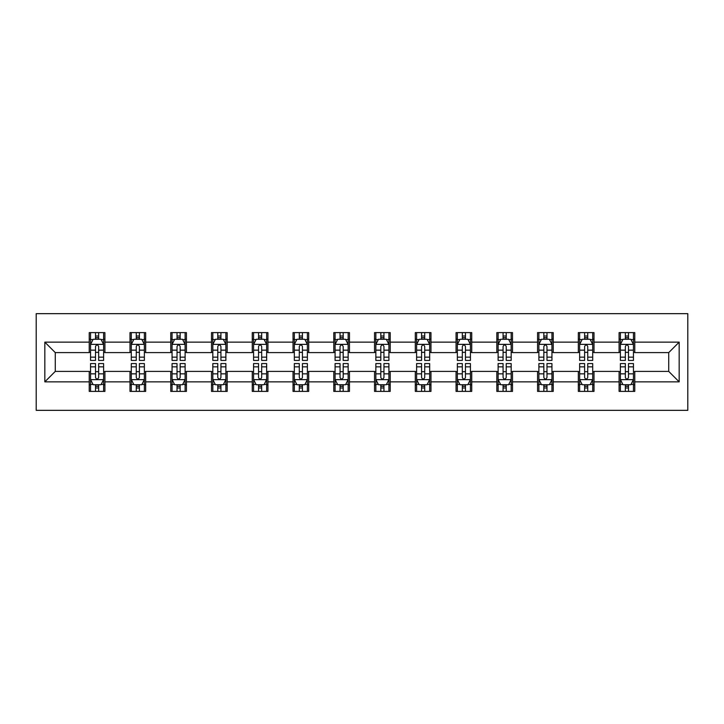 <?xml version="1.0" encoding="UTF-8"?>
<svg xmlns="http://www.w3.org/2000/svg" width="724" height="724" viewBox="0 0 724 724"><rect width="100%" height="100%" fill="white"/><g stroke="black" fill="none" stroke-linecap="round" stroke-linejoin="round"><path stroke-width="1.09" d="M36.2 410.336L687.8 410.336L687.8 313.664L36.2 313.664L36.2 410.336M634.767 342.144L634.767 332.606L619.083 332.606L619.083 342.144L594.006 342.144L594.006 332.606L578.331 332.606L578.331 342.144L553.245 342.144L553.245 332.606L537.57 332.606L537.57 342.144L512.492 342.144L512.492 332.606L496.818 332.606L496.818 342.144L471.731 342.144L471.731 332.606L456.057 332.606L456.057 342.144L430.97 342.144L430.97 332.606L415.295 332.606L415.295 342.144L390.218 342.144L390.218 332.606L374.543 332.606L374.543 342.144L349.457 342.144L349.457 332.606L333.782 332.606L333.782 342.144L308.705 342.144L308.705 332.606L293.03 332.606L293.03 342.144L267.943 342.144L267.943 332.606L252.269 332.606L252.269 342.144L227.182 342.144L227.182 332.606L211.508 332.606L211.508 342.144L186.43 342.144L186.43 332.606L170.755 332.606L170.755 342.144L145.669 342.144L145.669 332.606L129.994 332.606L129.994 342.144L104.917 342.144L104.917 332.606L89.233 332.606L89.233 342.144L44.825 342.144L44.825 381.856L55.268 371.403L89.233 371.403L89.233 391.394L104.917 391.394L104.917 371.403L129.994 371.403L129.994 391.394L145.669 391.394L145.669 371.403L170.755 371.403L170.755 391.394L186.43 391.394L186.43 371.403L211.508 371.403L211.508 391.394L227.182 391.394L227.182 371.403L252.269 371.403L252.269 391.394L267.943 391.394L267.943 371.403L293.03 371.403L293.03 391.394L308.705 391.394L308.705 371.403L333.782 371.403L333.782 391.394L349.457 391.394L349.457 371.403L374.543 371.403L374.543 391.394L390.218 391.394L390.218 371.403L415.295 371.403L415.295 391.394L430.97 391.394L430.97 371.403L456.057 371.403L456.057 391.394L471.731 391.394L471.731 371.403L496.818 371.403L496.818 391.394L512.492 391.394L512.492 371.403L537.57 371.403L537.57 391.394L553.245 391.394L553.245 371.403L578.331 371.403L578.331 391.394L594.006 391.394L594.006 371.403L619.083 371.403L619.083 391.394L634.767 391.394L634.767 371.403L668.732 371.403L668.732 352.597L634.767 352.597L634.767 342.144L679.175 342.144L679.175 381.856L634.767 381.856M619.083 381.856L594.006 381.856M578.331 381.856L553.245 381.856M537.57 381.856L512.492 381.856M496.818 381.856L471.731 381.856M456.057 381.856L430.97 381.856M415.295 381.856L390.218 381.856M374.543 381.856L349.457 381.856M333.782 381.856L308.705 381.856M293.03 381.856L267.943 381.856M252.269 381.856L227.182 381.856M211.508 381.856L186.43 381.856M170.755 381.856L145.669 381.856M129.994 381.856L104.917 381.856M89.233 381.856L44.825 381.856M619.083 342.144L619.083 352.597L594.006 352.597L594.006 342.144M578.331 342.144L578.331 352.597L553.245 352.597L553.245 342.144M537.57 342.144L537.57 352.597L512.492 352.597L512.492 342.144M496.818 342.144L496.818 352.597L471.731 352.597L471.731 342.144M456.057 342.144L456.057 352.597L430.97 352.597L430.97 342.144M415.295 342.144L415.295 352.597L390.218 352.597L390.218 342.144M374.543 342.144L374.543 352.597L349.457 352.597L349.457 342.144M333.782 342.144L333.782 352.597L308.705 352.597L308.705 342.144M293.03 342.144L293.03 352.597L267.943 352.597L267.943 342.144M252.269 342.144L252.269 352.597L227.182 352.597L227.182 342.144M211.508 342.144L211.508 352.597L186.43 352.597L186.43 342.144M170.755 342.144L170.755 352.597L145.669 352.597L145.669 342.144M129.994 342.144L129.994 352.597L104.917 352.597L104.917 342.144M89.233 342.144L89.233 352.597L55.268 352.597L44.825 342.144M55.268 352.597L55.268 371.403M679.175 381.856L668.732 371.403M668.732 352.597L679.175 342.144M89.233 339.14L90.545 339.14M95.505 339.14L98.645 339.14M103.604 339.14L104.917 339.14M89.233 352.335L90.545 352.335M95.505 352.335L98.645 352.335M103.604 352.335L104.917 352.335M89.233 371.665L90.545 371.665M95.505 371.665L98.645 371.665M103.604 371.665L104.917 371.665M89.233 384.86L90.545 384.86M95.505 384.86L98.645 384.86M103.604 384.86L104.917 384.86M129.994 371.665L131.297 371.665M136.266 371.665L139.397 371.665M144.366 371.665L145.669 371.665M129.994 384.86L131.297 384.86M136.266 384.86L139.397 384.86M144.366 384.86L145.669 384.86M129.994 339.14L131.297 339.14M136.266 339.14L139.397 339.14M144.366 339.14L145.669 339.14M129.994 352.335L131.297 352.335M136.266 352.335L139.397 352.335M144.366 352.335L145.669 352.335M170.755 371.665L172.059 371.665M177.027 371.665L180.158 371.665M185.118 371.665L186.43 371.665M170.755 384.86L172.059 384.86M177.027 384.86L180.158 384.86M185.118 384.86L186.43 384.86M170.755 339.14L172.059 339.14M177.027 339.14L180.158 339.14M185.118 339.14L186.43 339.14M170.755 352.335L172.059 352.335M177.027 352.335L180.158 352.335M185.118 352.335L186.43 352.335M211.508 371.665L212.82 371.665M217.779 371.665L220.92 371.665M225.879 371.665L227.182 371.665M211.508 384.86L212.82 384.86M217.779 384.86L220.92 384.86M225.879 384.86L227.182 384.86M211.508 339.14L212.82 339.14M217.779 339.14L220.92 339.14M225.879 339.14L227.182 339.14M211.508 352.335L212.82 352.335M217.779 352.335L220.92 352.335M225.879 352.335L227.182 352.335M252.269 371.665L253.572 371.665M258.54 371.665L261.672 371.665M266.64 371.665L267.943 371.665M252.269 384.86L253.572 384.86M258.54 384.86L261.672 384.86M266.64 384.86L267.943 384.86M252.269 339.14L253.572 339.14M258.54 339.14L261.672 339.14M266.64 339.14L267.943 339.14M252.269 352.335L253.572 352.335M258.54 352.335L261.672 352.335M266.64 352.335L267.943 352.335M293.03 371.665L294.333 371.665M299.293 371.665L302.433 371.665M307.392 371.665L308.705 371.665M293.03 384.86L294.333 384.86M299.293 384.86L302.433 384.86M307.392 384.86L308.705 384.86M293.03 339.14L294.333 339.14M299.293 339.14L302.433 339.14M307.392 339.14L308.705 339.14M293.03 352.335L294.333 352.335M299.293 352.335L302.433 352.335M307.392 352.335L308.705 352.335M333.782 371.665L335.085 371.665M340.054 371.665L343.185 371.665M348.154 371.665L349.457 371.665M333.782 384.86L335.085 384.86M340.054 384.86L343.185 384.86M348.154 384.86L349.457 384.86M333.782 339.14L335.085 339.14M340.054 339.14L343.185 339.14M348.154 339.14L349.457 339.14M333.782 352.335L335.085 352.335M340.054 352.335L343.185 352.335M348.154 352.335L349.457 352.335M374.543 371.665L375.847 371.665M380.815 371.665L383.946 371.665M388.915 371.665L390.218 371.665M374.543 384.86L375.847 384.86M380.815 384.86L383.946 384.86M388.915 384.86L390.218 384.86M374.543 339.14L375.847 339.14M380.815 339.14L383.946 339.14M388.915 339.14L390.218 339.14M374.543 352.335L375.847 352.335M380.815 352.335L383.946 352.335M388.915 352.335L390.218 352.335M415.295 371.665L416.608 371.665M421.567 371.665L424.707 371.665M429.667 371.665L430.97 371.665M415.295 384.86L416.608 384.86M421.567 384.86L424.707 384.86M429.667 384.86L430.97 384.86M415.295 339.14L416.608 339.14M421.567 339.14L424.707 339.14M429.667 339.14L430.97 339.14M415.295 352.335L416.608 352.335M421.567 352.335L424.707 352.335M429.667 352.335L430.97 352.335M456.057 371.665L457.36 371.665M462.328 371.665L465.46 371.665M470.428 371.665L471.731 371.665M456.057 384.86L457.36 384.86M462.328 384.86L465.46 384.86M470.428 384.86L471.731 384.86M456.057 339.14L457.36 339.14M462.328 339.14L465.46 339.14M470.428 339.14L471.731 339.14M456.057 352.335L457.36 352.335M462.328 352.335L465.46 352.335M470.428 352.335L471.731 352.335M496.818 371.665L498.121 371.665M503.08 371.665L506.221 371.665M511.18 371.665L512.492 371.665M496.818 384.86L498.121 384.86M503.08 384.86L506.221 384.86M511.18 384.86L512.492 384.86M496.818 339.14L498.121 339.14M503.08 339.14L506.221 339.14M511.18 339.14L512.492 339.14M496.818 352.335L498.121 352.335M503.08 352.335L506.221 352.335M511.18 352.335L512.492 352.335M537.57 371.665L538.882 371.665M543.842 371.665L546.973 371.665M551.941 371.665L553.245 371.665M537.57 384.86L538.882 384.86M543.842 384.86L546.973 384.86M551.941 384.86L553.245 384.86M537.57 339.14L538.882 339.14M543.842 339.14L546.973 339.14M551.941 339.14L553.245 339.14M537.57 352.335L538.882 352.335M543.842 352.335L546.973 352.335M551.941 352.335L553.245 352.335M578.331 371.665L579.634 371.665M584.603 371.665L587.734 371.665M592.703 371.665L594.006 371.665M578.331 384.86L579.634 384.86M584.603 384.86L587.734 384.86M592.703 384.86L594.006 384.86M578.331 339.14L579.634 339.14M584.603 339.14L587.734 339.14M592.703 339.14L594.006 339.14M578.331 352.335L579.634 352.335M584.603 352.335L587.734 352.335M592.703 352.335L594.006 352.335M619.083 371.665L620.396 371.665M625.355 371.665L628.495 371.665M633.455 371.665L634.767 371.665M619.083 384.86L620.396 384.86M625.355 384.86L628.495 384.86M633.455 384.86L634.767 384.86M619.083 339.14L620.396 339.14M625.355 339.14L628.495 339.14M633.455 339.14L634.767 339.14M619.083 352.335L620.396 352.335M625.355 352.335L628.495 352.335M633.455 352.335L634.767 352.335M98.645 336.008L95.505 336.008M103.604 357.158L98.645 357.158L98.645 360.434L103.604 360.434L103.604 344.497L100.998 339.266L93.161 339.266L90.545 344.497L90.545 360.434L95.505 360.434L95.505 357.158L90.545 357.158M90.545 344.497L90.545 332.606M103.604 344.497L103.604 332.606M95.505 339.266L95.505 332.606M98.645 332.606L98.645 339.266M98.645 357.158L98.645 346.452C97.595 344.443 96.554 344.443 95.505 346.452L95.505 357.158M95.505 387.992L98.645 387.992M90.545 366.842L95.505 366.842L95.505 363.566L90.545 363.566L90.545 379.503L93.161 384.734L100.998 384.734L103.604 379.503L103.604 363.566L98.645 363.566L98.645 366.842L103.604 366.842M103.604 379.503L103.604 391.394M90.545 379.503L90.545 391.394M98.645 384.734L98.645 391.394M95.505 391.394L95.505 384.734M95.505 366.842L95.505 377.548C96.554 379.557 97.595 379.557 98.645 377.548L98.645 366.842M139.397 336.008L136.266 336.008M144.366 357.158L139.397 357.158L139.397 360.434L144.366 360.434L144.366 344.497L141.75 339.266L133.913 339.266L131.297 344.497L131.297 360.434L136.266 360.434L136.266 357.158L131.297 357.158M131.297 344.497L131.297 332.606M144.366 344.497L144.366 332.606M136.266 339.266L136.266 332.606M139.397 332.606L139.397 339.266M139.397 357.158L139.397 346.452C138.356 344.443 137.316 344.443 136.266 346.452L136.266 357.158M180.158 336.008L177.027 336.008M185.118 357.158L180.158 357.158L180.158 360.434L185.118 360.434L185.118 344.497L182.511 339.266L174.674 339.266L172.059 344.497L172.059 360.434L177.027 360.434L177.027 357.158L172.059 357.158M172.059 344.497L172.059 332.606M185.118 344.497L185.118 332.606M177.027 339.266L177.027 332.606M180.158 332.606L180.158 339.266M180.158 357.158L180.158 346.452C179.118 344.443 178.068 344.443 177.027 346.452L177.027 357.158M136.266 387.992L139.397 387.992M131.297 366.842L136.266 366.842L136.266 363.566L131.297 363.566L131.297 379.503L133.913 384.734L141.75 384.734L144.366 379.503L144.366 363.566L139.397 363.566L139.397 366.842L144.366 366.842M144.366 379.503L144.366 391.394M131.297 379.503L131.297 391.394M139.397 384.734L139.397 391.394M136.266 391.394L136.266 384.734M136.266 366.842L136.266 377.548C137.307 379.557 138.356 379.557 139.397 377.548L139.397 366.842M177.027 387.992L180.158 387.992M172.059 366.842L177.027 366.842L177.027 363.566L172.059 363.566L172.059 379.503L174.674 384.734L182.511 384.734L185.118 379.503L185.118 363.566L180.158 363.566L180.158 366.842L185.118 366.842M185.118 379.503L185.118 391.394M172.059 379.503L172.059 391.394M180.158 384.734L180.158 391.394M177.027 391.394L177.027 384.734M177.027 366.842L177.027 377.548C178.068 379.557 179.109 379.557 180.158 377.548L180.158 366.842M220.92 336.008L217.779 336.008M225.879 357.158L220.92 357.158L220.92 360.434L225.879 360.434L225.879 344.497L223.263 339.266L215.426 339.266L212.82 344.497L212.82 360.434L217.779 360.434L217.779 357.158L212.82 357.158M212.82 344.497L212.82 332.606M225.879 344.497L225.879 332.606M217.779 339.266L217.779 332.606M220.92 332.606L220.92 339.266M220.92 357.158L220.92 346.452C219.87 344.443 218.829 344.443 217.779 346.452L217.779 357.158M261.672 336.008L258.54 336.008M266.64 357.158L261.672 357.158L261.672 360.434L266.64 360.434L266.64 344.497L264.025 339.266L256.187 339.266L253.572 344.497L253.572 360.434L258.54 360.434L258.54 357.158L253.572 357.158M253.572 344.497L253.572 332.606M266.64 344.497L266.64 332.606M258.54 339.266L258.54 332.606M261.672 332.606L261.672 339.266M261.672 357.158L261.672 346.452C260.631 344.443 259.581 344.443 258.54 346.452L258.54 357.158M302.433 336.008L299.293 336.008M307.392 357.158L302.433 357.158L302.433 360.434L307.392 360.434L307.392 344.497L304.786 339.266L296.949 339.266L294.333 344.497L294.333 360.434L299.293 360.434L299.293 357.158L294.333 357.158M294.333 344.497L294.333 332.606M307.392 344.497L307.392 332.606M299.293 339.266L299.293 332.606M302.433 332.606L302.433 339.266M302.433 357.158L302.433 346.452C301.383 344.443 300.342 344.443 299.293 346.452L299.293 357.158M217.779 387.992L220.92 387.992M212.82 366.842L217.779 366.842L217.779 363.566L212.82 363.566L212.82 379.503L215.426 384.734L223.263 384.734L225.879 379.503L225.879 363.566L220.92 363.566L220.92 366.842L225.879 366.842M225.879 379.503L225.879 391.394M212.82 379.503L212.82 391.394M220.92 384.734L220.92 391.394M217.779 391.394L217.779 384.734M217.779 366.842L217.779 377.548C218.82 379.557 219.87 379.557 220.92 377.548L220.92 366.842M258.54 387.992L261.672 387.992M253.572 366.842L258.54 366.842L258.54 363.566L253.572 363.566L253.572 379.503L256.187 384.734L264.025 384.734L266.64 379.503L266.64 363.566L261.672 363.566L261.672 366.842L266.64 366.842M266.64 379.503L266.64 391.394M253.572 379.503L253.572 391.394M261.672 384.734L261.672 391.394M258.54 391.394L258.54 384.734M258.54 366.842L258.54 377.548C259.581 379.557 260.631 379.557 261.672 377.548L261.672 366.842M299.293 387.992L302.433 387.992M294.333 366.842L299.293 366.842L299.293 363.566L294.333 363.566L294.333 379.503L296.949 384.734L304.786 384.734L307.392 379.503L307.392 363.566L302.433 363.566L302.433 366.842L307.392 366.842M307.392 379.503L307.392 391.394M294.333 379.503L294.333 391.394M302.433 384.734L302.433 391.394M299.293 391.394L299.293 384.734M299.293 366.842L299.293 377.548C300.342 379.557 301.383 379.557 302.433 377.548L302.433 366.842M340.054 387.992L343.185 387.992M335.085 366.842L340.054 366.842L340.054 363.566L335.085 363.566L335.085 379.503L337.701 384.734L345.538 384.734L348.154 379.503L348.154 363.566L343.185 363.566L343.185 366.842L348.154 366.842M348.154 379.503L348.154 391.394M335.085 379.503L335.085 391.394M343.185 384.734L343.185 391.394M340.054 391.394L340.054 384.734M340.054 366.842L340.054 377.548C341.094 379.557 342.144 379.557 343.185 377.548L343.185 366.842M380.815 387.992L383.946 387.992M375.847 366.842L380.815 366.842L380.815 363.566L375.847 363.566L375.847 379.503L378.462 384.734L386.299 384.734L388.915 379.503L388.915 363.566L383.946 363.566L383.946 366.842L388.915 366.842M388.915 379.503L388.915 391.394M375.847 379.503L375.847 391.394M383.946 384.734L383.946 391.394M380.815 391.394L380.815 384.734M380.815 366.842L380.815 377.548C381.856 379.557 382.896 379.557 383.946 377.548L383.946 366.842M421.567 387.992L424.707 387.992M416.608 366.842L421.567 366.842L421.567 363.566L416.608 363.566L416.608 379.503L419.214 384.734L427.051 384.734L429.667 379.503L429.667 363.566L424.707 363.566L424.707 366.842L429.667 366.842M429.667 379.503L429.667 391.394M416.608 379.503L416.608 391.394M424.707 384.734L424.707 391.394M421.567 391.394L421.567 384.734M421.567 366.842L421.567 377.548C422.617 379.557 423.658 379.557 424.707 377.548L424.707 366.842M462.328 387.992L465.46 387.992M457.36 366.842L462.328 366.842L462.328 363.566L457.36 363.566L457.36 379.503L459.975 384.734L467.813 384.734L470.428 379.503L470.428 363.566L465.46 363.566L465.46 366.842L470.428 366.842M470.428 379.503L470.428 391.394M457.36 379.503L457.36 391.394M465.46 384.734L465.46 391.394M462.328 391.394L462.328 384.734M462.328 366.842L462.328 377.548C463.369 379.557 464.419 379.557 465.46 377.548L465.46 366.842M503.08 387.992L506.221 387.992M498.121 366.842L503.08 366.842L503.08 363.566L498.121 363.566L498.121 379.503L500.736 384.734L508.574 384.734L511.18 379.503L511.18 363.566L506.221 363.566L506.221 366.842L511.18 366.842M511.18 379.503L511.18 391.394M498.121 379.503L498.121 391.394M506.221 384.734L506.221 391.394M503.08 391.394L503.08 384.734M503.08 366.842L503.08 377.548C504.13 379.557 505.171 379.557 506.221 377.548L506.221 366.842M543.842 387.992L546.973 387.992M538.882 366.842L543.842 366.842L543.842 363.566L538.882 363.566L538.882 379.503L541.489 384.734L549.326 384.734L551.941 379.503L551.941 363.566L546.973 363.566L546.973 366.842L551.941 366.842M551.941 379.503L551.941 391.394M538.882 379.503L538.882 391.394M546.973 384.734L546.973 391.394M543.842 391.394L543.842 384.734M543.842 366.842L543.842 377.548C544.882 379.557 545.932 379.557 546.973 377.548L546.973 366.842M343.185 336.008L340.054 336.008M348.154 357.158L343.185 357.158L343.185 360.434L348.154 360.434L348.154 344.497L345.538 339.266L337.701 339.266L335.085 344.497L335.085 360.434L340.054 360.434L340.054 357.158L335.085 357.158M335.085 344.497L335.085 332.606M348.154 344.497L348.154 332.606M340.054 339.266L340.054 332.606M343.185 332.606L343.185 339.266M343.185 357.158L343.185 346.452C342.144 344.443 341.104 344.443 340.054 346.452L340.054 357.158M383.946 336.008L380.815 336.008M388.915 357.158L383.946 357.158L383.946 360.434L388.915 360.434L388.915 344.497L386.299 339.266L378.462 339.266L375.847 344.497L375.847 360.434L380.815 360.434L380.815 357.158L375.847 357.158M375.847 344.497L375.847 332.606M388.915 344.497L388.915 332.606M380.815 339.266L380.815 332.606M383.946 332.606L383.946 339.266M383.946 357.158L383.946 346.452C382.906 344.443 381.856 344.443 380.815 346.452L380.815 357.158M424.707 336.008L421.567 336.008M429.667 357.158L424.707 357.158L424.707 360.434L429.667 360.434L429.667 344.497L427.051 339.266L419.214 339.266L416.608 344.497L416.608 360.434L421.567 360.434L421.567 357.158L416.608 357.158M416.608 344.497L416.608 332.606M429.667 344.497L429.667 332.606M421.567 339.266L421.567 332.606M424.707 332.606L424.707 339.266M424.707 357.158L424.707 346.452C423.658 344.443 422.617 344.443 421.567 346.452L421.567 357.158M465.46 336.008L462.328 336.008M470.428 357.158L465.46 357.158L465.46 360.434L470.428 360.434L470.428 344.497L467.813 339.266L459.975 339.266L457.36 344.497L457.36 360.434L462.328 360.434L462.328 357.158L457.36 357.158M457.36 344.497L457.36 332.606M470.428 344.497L470.428 332.606M462.328 339.266L462.328 332.606M465.46 332.606L465.46 339.266M465.46 357.158L465.46 346.452C464.419 344.443 463.369 344.443 462.328 346.452L462.328 357.158M506.221 336.008L503.08 336.008M511.18 357.158L506.221 357.158L506.221 360.434L511.18 360.434L511.18 344.497L508.574 339.266L500.736 339.266L498.121 344.497L498.121 360.434L503.08 360.434L503.08 357.158L498.121 357.158M498.121 344.497L498.121 332.606M511.18 344.497L511.18 332.606M503.08 339.266L503.08 332.606M506.221 332.606L506.221 339.266M506.221 357.158L506.221 346.452C505.18 344.443 504.13 344.443 503.08 346.452L503.08 357.158M546.973 336.008L543.842 336.008M551.941 357.158L546.973 357.158L546.973 360.434L551.941 360.434L551.941 344.497L549.326 339.266L541.489 339.266L538.882 344.497L538.882 360.434L543.842 360.434L543.842 357.158L538.882 357.158M538.882 344.497L538.882 332.606M551.941 344.497L551.941 332.606M543.842 339.266L543.842 332.606M546.973 332.606L546.973 339.266M546.973 357.158L546.973 346.452C545.932 344.443 544.891 344.443 543.842 346.452L543.842 357.158M587.734 336.008L584.603 336.008M592.703 357.158L587.734 357.158L587.734 360.434L592.703 360.434L592.703 344.497L590.087 339.266L582.25 339.266L579.634 344.497L579.634 360.434L584.603 360.434L584.603 357.158L579.634 357.158M579.634 344.497L579.634 332.606M592.703 344.497L592.703 332.606M584.603 339.266L584.603 332.606M587.734 332.606L587.734 339.266M587.734 357.158L587.734 346.452C586.693 344.443 585.644 344.443 584.603 346.452L584.603 357.158M584.603 387.992L587.734 387.992M579.634 366.842L584.603 366.842L584.603 363.566L579.634 363.566L579.634 379.503L582.25 384.734L590.087 384.734L592.703 379.503L592.703 363.566L587.734 363.566L587.734 366.842L592.703 366.842M592.703 379.503L592.703 391.394M579.634 379.503L579.634 391.394M587.734 384.734L587.734 391.394M584.603 391.394L584.603 384.734M584.603 366.842L584.603 377.548C585.644 379.557 586.684 379.557 587.734 377.548L587.734 366.842M628.495 336.008L625.355 336.008M633.455 357.158L628.495 357.158L628.495 360.434L633.455 360.434L633.455 344.497L630.839 339.266L623.002 339.266L620.396 344.497L620.396 360.434L625.355 360.434L625.355 357.158L620.396 357.158M620.396 344.497L620.396 332.606M633.455 344.497L633.455 332.606M625.355 339.266L625.355 332.606M628.495 332.606L628.495 339.266M628.495 357.158L628.495 346.452C627.446 344.443 626.405 344.443 625.355 346.452L625.355 357.158M625.355 387.992L628.495 387.992M620.396 366.842L625.355 366.842L625.355 363.566L620.396 363.566L620.396 379.503L623.002 384.734L630.839 384.734L633.455 379.503L633.455 363.566L628.495 363.566L628.495 366.842L633.455 366.842M633.455 379.503L633.455 391.394M620.396 379.503L620.396 391.394M628.495 384.734L628.495 391.394M625.355 391.394L625.355 384.734M625.355 366.842L625.355 377.548C626.405 379.557 627.446 379.557 628.495 377.548L628.495 366.842M103.541 344.362L90.609 344.362M90.545 339.583L92.998 339.583M101.152 339.583L103.604 339.583M95.505 350.154L90.545 350.154M103.604 350.154L98.645 350.154M98.645 337.665L95.505 337.665M90.609 379.638L103.541 379.638M103.604 384.417L101.152 384.417M92.998 384.417L90.545 384.417M98.645 373.846L103.604 373.846M90.545 373.846L95.505 373.846M95.505 386.335L98.645 386.335M144.302 344.362L131.37 344.362M131.297 339.583L133.759 339.583M141.913 339.583L144.366 339.583M136.266 350.154L131.297 350.154M144.366 350.154L139.397 350.154M139.397 337.665L136.266 337.665M185.054 344.362L172.122 344.362M172.059 339.583L174.511 339.583M182.665 339.583L185.118 339.583M177.027 350.154L172.059 350.154M185.118 350.154L180.158 350.154M180.158 337.665L177.027 337.665M131.37 379.638L144.302 379.638M144.366 384.417L141.913 384.417M133.759 384.417L131.297 384.417M139.397 373.846L144.366 373.846M131.297 373.846L136.266 373.846M136.266 386.335L139.397 386.335M172.122 379.638L185.054 379.638M185.118 384.417L182.665 384.417M174.511 384.417L172.059 384.417M180.158 373.846L185.118 373.846M172.059 373.846L177.027 373.846M177.027 386.335L180.158 386.335M225.816 344.362L212.883 344.362M212.82 339.583L215.272 339.583M223.426 339.583L225.879 339.583M217.779 350.154L212.82 350.154M225.879 350.154L220.92 350.154M220.92 337.665L217.779 337.665M266.568 344.362L253.635 344.362M253.572 339.583L256.034 339.583M264.179 339.583L266.64 339.583M258.54 350.154L253.572 350.154M266.64 350.154L261.672 350.154M261.672 337.665L258.54 337.665M307.329 344.362L294.397 344.362M294.333 339.583L296.786 339.583M304.94 339.583L307.392 339.583M299.293 350.154L294.333 350.154M307.392 350.154L302.433 350.154M302.433 337.665L299.293 337.665M212.883 379.638L225.816 379.638M225.879 384.417L223.426 384.417M215.272 384.417L212.82 384.417M220.92 373.846L225.879 373.846M212.82 373.846L217.779 373.846M217.779 386.335L220.92 386.335M253.635 379.638L266.568 379.638M266.64 384.417L264.179 384.417M256.034 384.417L253.572 384.417M261.672 373.846L266.64 373.846M253.572 373.846L258.54 373.846M258.54 386.335L261.672 386.335M294.397 379.638L307.329 379.638M307.392 384.417L304.94 384.417M296.786 384.417L294.333 384.417M302.433 373.846L307.392 373.846M294.333 373.846L299.293 373.846M299.293 386.335L302.433 386.335M335.158 379.638L348.09 379.638M348.154 384.417L345.701 384.417M337.547 384.417L335.085 384.417M343.185 373.846L348.154 373.846M335.085 373.846L340.054 373.846M340.054 386.335L343.185 386.335M375.91 379.638L388.842 379.638M388.915 384.417L386.453 384.417M378.299 384.417L375.847 384.417M383.946 373.846L388.915 373.846M375.847 373.846L380.815 373.846M380.815 386.335L383.946 386.335M416.671 379.638L429.603 379.638M429.667 384.417L427.214 384.417M419.06 384.417L416.608 384.417M424.707 373.846L429.667 373.846M416.608 373.846L421.567 373.846M421.567 386.335L424.707 386.335M457.432 379.638L470.365 379.638M470.428 384.417L467.966 384.417M459.821 384.417L457.36 384.417M465.46 373.846L470.428 373.846M457.36 373.846L462.328 373.846M462.328 386.335L465.46 386.335M498.184 379.638L511.117 379.638M511.18 384.417L508.728 384.417M500.574 384.417L498.121 384.417M506.221 373.846L511.18 373.846M498.121 373.846L503.08 373.846M503.08 386.335L506.221 386.335M538.946 379.638L551.878 379.638M551.941 384.417L549.489 384.417M541.335 384.417L538.882 384.417M546.973 373.846L551.941 373.846M538.882 373.846L543.842 373.846M543.842 386.335L546.973 386.335M348.09 344.362L335.158 344.362M335.085 339.583L337.547 339.583M345.701 339.583L348.154 339.583M340.054 350.154L335.085 350.154M348.154 350.154L343.185 350.154M343.185 337.665L340.054 337.665M388.842 344.362L375.91 344.362M375.847 339.583L378.299 339.583M386.453 339.583L388.915 339.583M380.815 350.154L375.847 350.154M388.915 350.154L383.946 350.154M383.946 337.665L380.815 337.665M429.603 344.362L416.671 344.362M416.608 339.583L419.06 339.583M427.214 339.583L429.667 339.583M421.567 350.154L416.608 350.154M429.667 350.154L424.707 350.154M424.707 337.665L421.567 337.665M470.365 344.362L457.432 344.362M457.36 339.583L459.821 339.583M467.966 339.583L470.428 339.583M462.328 350.154L457.36 350.154M470.428 350.154L465.46 350.154M465.46 337.665L462.328 337.665M511.117 344.362L498.184 344.362M498.121 339.583L500.574 339.583M508.728 339.583L511.18 339.583M503.08 350.154L498.121 350.154M511.18 350.154L506.221 350.154M506.221 337.665L503.08 337.665M551.878 344.362L538.946 344.362M538.882 339.583L541.335 339.583M549.489 339.583L551.941 339.583M543.842 350.154L538.882 350.154M551.941 350.154L546.973 350.154M546.973 337.665L543.842 337.665M592.63 344.362L579.698 344.362M579.634 339.583L582.087 339.583M590.241 339.583L592.703 339.583M584.603 350.154L579.634 350.154M592.703 350.154L587.734 350.154M587.734 337.665L584.603 337.665M579.698 379.638L592.63 379.638M592.703 384.417L590.241 384.417M582.087 384.417L579.634 384.417M587.734 373.846L592.703 373.846M579.634 373.846L584.603 373.846M584.603 386.335L587.734 386.335M633.391 344.362L620.459 344.362M620.396 339.583L622.848 339.583M631.002 339.583L633.455 339.583M625.355 350.154L620.396 350.154M633.455 350.154L628.495 350.154M628.495 337.665L625.355 337.665M620.459 379.638L633.391 379.638M633.455 384.417L631.002 384.417M622.848 384.417L620.396 384.417M628.495 373.846L633.455 373.846M620.396 373.846L625.355 373.846M625.355 386.335L628.495 386.335"/></g></svg>
